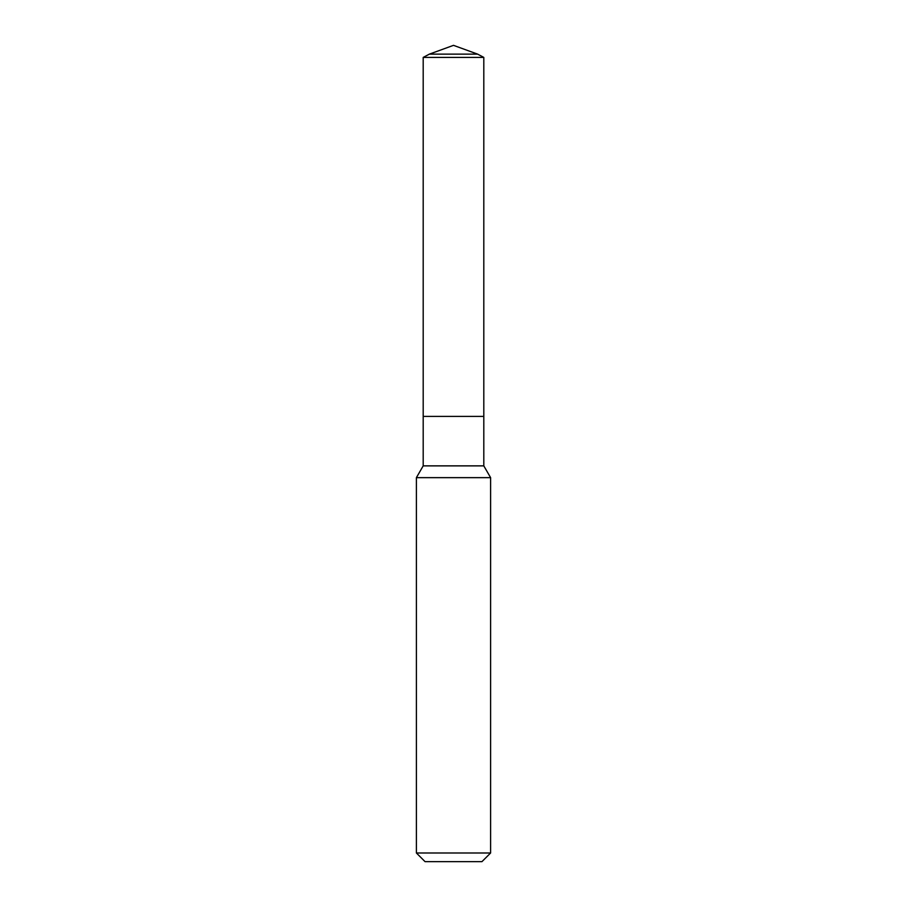 <?xml version="1.0" encoding="UTF-8"?>
<svg xmlns="http://www.w3.org/2000/svg" width="907" height="907" viewBox="0 0 907 907"><rect width="100%" height="100%" fill="white"/><g stroke="black" fill="none" stroke-linecap="round" stroke-linejoin="round"><path stroke-width="1.36" d="M490.608 477.649L416.392 477.649L416.392 852.988L490.608 852.988L490.608 477.649L483.805 465.869L483.805 57.413L423.195 57.413L429.385 54.125L477.615 54.125L483.805 57.413M416.392 852.988L425.054 861.65L481.946 861.65L490.608 852.988M423.195 57.413L423.195 416.392L453.5 416.392L423.195 416.392L423.195 465.869L483.805 465.869M453.5 416.392L483.805 416.392L453.5 416.392M423.195 465.869L416.392 477.649M477.615 54.125L453.5 45.35L429.385 54.125"/></g></svg>
